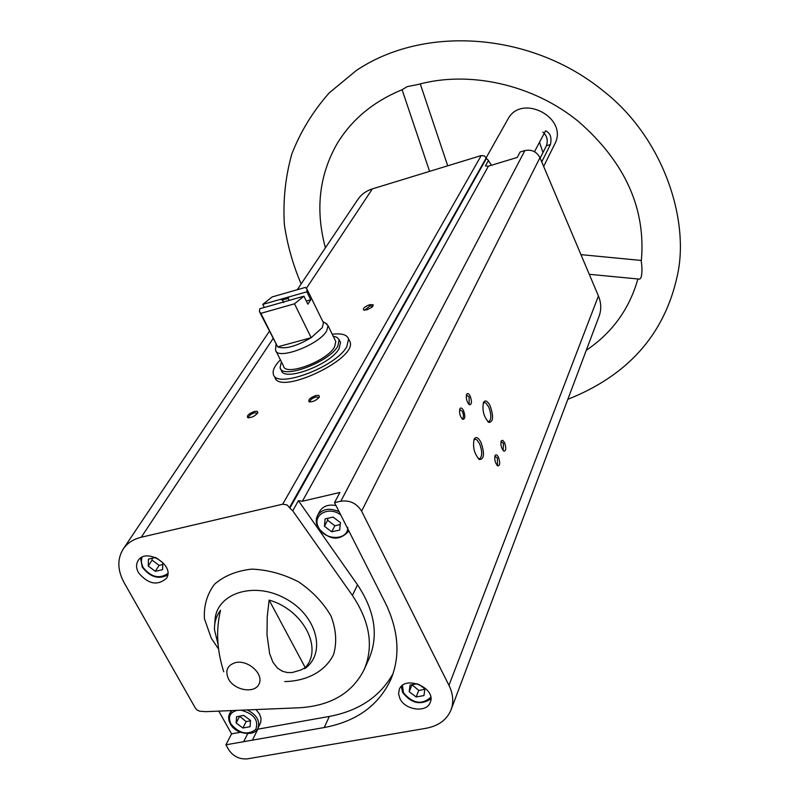<?xml version="1.0" encoding="UTF-8"?>
<svg xmlns="http://www.w3.org/2000/svg" width="799" height="799" viewBox="0 0 799 799"><rect width="100%" height="100%" fill="white"/><g stroke="black" fill="none" stroke-linecap="round" stroke-linejoin="round"><path stroke-width="1.2" d="M349.273 340.294L350.002 341.782C357.652 359.011 278.202 396.224 274.816 377.008L275.625 378.616M252.394 740.154L225.917 744.808L228.764 749.832C233.328 756.463 239.54 759.469 247.41 758.86L426.007 728.298C438.601 725.901 446.961 719.719 451.075 709.762C453.852 702.081 453.143 693.932 448.958 685.322L361.607 511.14C356.734 503.34 349.812 500.024 340.843 501.193L334.521 502.651L385.258 602.736C398.641 630.321 400.539 655.809 390.951 679.2C378.836 705.317 356.604 721.427 324.254 727.529L252.394 740.154L257.887 729.167L329.318 716.443C358.941 710.85 380.194 696.558 393.078 673.577M243.665 741.692L247.73 733.652M218.776 711.12L231.57 733.862L240.459 732.274M231.57 733.862L225.917 744.808M289.887 508.114L287.151 504.978L282.716 504.179L141.253 537.248C133.283 539.195 127.271 543.12 123.216 549.023C117.093 559 117.403 570.246 124.165 582.771L195.435 708.214L197.213 710.111L199.7 711.2L205.782 711.659L299.216 707.774C330.746 705.837 352.429 693.043 364.274 669.372C373.852 646.281 369.897 621.642 352.409 595.435L292.744 510.831L289.887 508.114L486.431 158.412L488.449 160.489L485.412 165.902L488.399 166.182L517.233 157.443L520.099 152.03L524.883 150.582C531.625 149.243 536.648 151.61 539.954 157.683L598.431 295.98C601.257 302.901 601.477 309.632 599.11 316.174L451.075 709.762M334.521 502.651L339.905 492.474L302.372 501.233L488.399 166.182M292.744 510.831L298.407 500.683L302.372 501.233M491.415 165.273L488.449 160.489M486.431 158.412L484.524 155.995L481.228 155.545L372.374 188.884C366.182 190.841 361.348 194.347 357.892 199.4L297.268 289.727M399.989 698.726L398.581 693.961L399.27 689.467C404.554 674.546 436.793 687.999 430.232 702.411C426.796 713.008 405.303 710.331 399.989 698.726M138.477 572.713C136.08 568.229 135.96 564.204 138.107 560.648C145.987 547.055 175.44 565.502 166.402 578.356C157.463 586.047 148.155 584.169 138.477 572.713M589.263 274.297L638.731 279.051C642.805 280.369 642.196 265.897 641.257 261.593L641.277 261.403C646.191 208.978 625.257 162.357 578.476 121.508C533.352 84.494 469.303 70.292 418.167 84.474L407.28 86.592L402.097 89.738C373.702 101.413 352.159 119.181 337.478 143.051C319.151 174.861 315.126 209.777 325.413 247.79M542.781 132.065C547.005 135.66 548.214 140.215 546.416 145.738L540.154 158.162M541.732 161.907L550.441 144.519C551.899 137.478 550.281 132.904 545.577 130.806L534.501 151.72M486.162 157.793L507.725 119.48C521.228 92.594 569.248 117.992 554.636 144.289L543.65 166.432M228.534 679.07C224.829 670.651 227.236 665.138 235.755 662.531C248.309 659.774 263.94 674.086 259.126 683.854C254.931 693.892 234.686 690.676 228.534 679.07M217.937 643.794L214.532 630.021C214.202 622.551 216.199 615.979 220.544 610.316C215.81 629.892 216.879 650.376 223.75 671.759M305.248 667.614C323.355 648.408 303.121 609.617 269.123 600.099L305.248 667.614L301.083 669.942L292.094 672.568L287.32 672.538L282.397 671.26L277.413 668.074L272.888 662.131L269.633 653.622L267.016 634.776L267.226 616.728L269.123 600.099M490.226 406.052C487.57 400.888 485.333 399.67 483.505 402.406C481.997 410.376 483.785 417.048 488.858 422.401C493.273 422.072 493.732 416.629 490.226 406.052M481.088 442.636C478.371 437.433 476.064 436.264 474.157 439.13C472.539 447.28 474.316 454.092 479.49 459.555C484.174 459.235 484.703 453.592 481.088 442.636M470.221 396.224C468.793 393.488 467.595 392.848 466.616 394.326C465.817 398.491 466.766 401.967 469.442 404.753C471.81 404.614 472.069 401.767 470.221 396.224M498.496 457.328C497.158 454.751 496.019 454.152 495.09 455.56C494.281 459.675 495.17 463.13 497.757 465.907C500.064 465.717 500.314 462.861 498.496 457.328M504.569 442.696L502.741 440.299L501.223 440.888C500.434 444.963 501.323 448.379 503.889 451.135C506.127 450.946 506.356 448.129 504.569 442.696M463.56 410.686C462.112 407.919 460.883 407.29 459.884 408.808C459.055 413.033 460.004 416.539 462.721 419.345C465.158 419.215 465.437 416.329 463.56 410.686M369.837 304.639L373.283 304.809L372.004 307.176L367.041 309.802L363.665 310.052C362.706 308.394 364.763 306.596 369.837 304.639M254.491 411.395L257.328 411.305L257.797 412.783C254.981 416.199 251.625 417.827 247.72 417.667C246.591 415.68 248.849 413.592 254.491 411.395M315.845 395.515L318.871 395.405L319.37 396.973C316.514 400.409 313.098 402.017 309.123 401.797C307.915 399.8 310.152 397.702 315.845 395.515M310.182 401.987L309.922 401.607C310.172 399.79 312.179 398.222 315.965 396.913L319.011 397.572M248.769 417.837L248.519 417.497C248.799 415.68 250.826 414.102 254.591 412.783L257.448 413.373M364.614 310.222L369.957 305.907L372.883 306.287M461.922 418.686L462.511 418.686C463.78 417.438 463.75 415.021 462.411 411.435L459.655 409.458M503.13 450.496L503.47 443.425L501.003 441.517M496.988 465.258L497.497 465.248L497.377 458.067L494.871 456.179M468.663 404.104L469.213 404.094L469.083 396.963L466.386 394.976M478.271 458.606L479.76 458.716C482.396 456.109 482.326 451.085 479.56 443.645L476.743 439.72L474.996 439.18L473.847 439.929M487.68 421.502L489.028 421.582C491.515 419.095 491.415 414.252 488.738 407.021L485.962 403.086L484.574 402.506L483.195 403.205M539.455 142.062L542.98 152.549M247.261 709.941C256.669 714.795 260.244 720.848 257.987 728.109L260.724 722.386L261.023 718.301L259.515 713.986L256.01 709.572M257.887 729.167L257.068 729.557M298.407 500.683L357.513 584.808C374.831 610.865 378.716 635.395 369.168 658.416L364.274 669.372M335.979 505.537C328.419 504.189 323.016 506.107 319.76 511.3L317.503 515.495C322.247 508.823 329.448 507.555 339.106 511.71M340.414 522.646L333.103 517.073L325.103 518.891L324.424 526.261L331.705 531.804L339.695 530.017L340.414 522.646M402.706 692.144L401.278 686.471M417.248 683.754L410.057 685.073L409.198 691.734L416.139 696.968L423.969 695.569L424.868 688.898L418.716 684.264M250.516 720.418L243.755 715.395L236.564 716.703L236.154 723.015L242.886 728.009L250.067 726.72L250.516 720.418M142.352 566.731L140.644 558.052M155.515 557.492L148.454 559.1L148.234 566.042L155.296 571.325L162.587 569.687L162.846 562.746L156.284 557.832M327.79 518.281L327.61 520.229L334.851 525.752L340.224 524.544M334.851 525.752L331.705 531.804M327.61 520.229L324.424 526.261M411.934 684.723L418.776 690.426L424.808 689.337M418.776 690.426L416.139 696.968M411.865 685.202L409.198 691.734M152.12 558.261L152.06 560.099L159.081 565.362L162.776 564.533M159.081 565.362L155.296 571.325M152.06 560.099L148.234 566.042M239.48 716.174L246.162 721.607L250.487 720.818M246.162 721.607L242.886 728.009M239.45 716.623L236.154 723.015M332.234 334.252C341.563 333.123 347.016 334.671 348.584 338.876L346.866 346.516C336.379 366.921 275.525 389.602 273.348 374.112C272.389 370.346 274.736 365.582 280.409 359.83M306.836 291.815L262.781 304.389L272.189 296.918L305.408 287.39L307.046 289.278L306.836 291.815L310.741 299.785L306.317 301.033M259.735 308.774L303.95 296.189L294.491 303.81L260.854 313.348L259.425 311.59L259.735 308.774M262.781 304.389L264.319 307.465M260.854 313.348L277.672 346.866L259.885 312.499M303.95 296.189L307.865 304.189L310.741 299.785M294.491 303.81L311.191 337.687C296.309 346.406 285.143 349.463 277.672 346.866L311.191 337.687L322.267 327.64L323.465 322.866L323.016 321.957M280.239 299.405L282.377 300.024L288.069 298.397L289.138 296.868M282.377 300.024L283.655 302.611M288.069 298.397L289.068 300.424M325.253 322.956L328.009 325.583L326.701 330.886C319.131 344.868 276.993 360.659 275.545 350.162L275.965 344.539M335.3 340.544L335.81 341.582L334.561 346.956C327.111 361.098 285.103 376.758 283.535 366.062L276.084 351.23M333.203 336.239L336.798 337.248L339.116 339.575L337.877 346.057C329.498 362.077 281.847 379.835 280.099 367.72L281.398 361.817M339.935 341.353L340.504 342.531L339.116 348.604C330.756 364.644 283.126 382.381 281.368 370.237L280.729 368.968M324.254 727.529L329.318 716.443M340.843 501.193L524.883 150.582M218.167 648.428L211.256 638.171L204.434 618.696C203.685 605.602 207.091 594.076 214.641 584.109C224.409 575.729 236.824 570.736 251.885 569.118C267.725 569.777 283.246 573.992 298.436 581.762C312.469 591.31 323.315 602.716 330.986 615.979C336.179 629.572 337.048 642.406 333.602 654.491C325.413 671.16 307.285 681.078 284.774 681.577M550.441 144.519L546.416 145.738M214.711 624.518L214.961 621.252C215.44 593.927 252.844 580.913 284.614 598.121C316.714 614.691 327.021 652.933 304.699 668.713M448.958 685.322L598.431 295.98M361.607 511.14L539.954 157.683M289.548 507.455L486.211 157.902M282.716 504.179L481.228 155.545M141.253 537.248L273.008 338.656M306.476 288.219L372.374 188.884M352.409 595.435L357.513 584.808M347.755 527.41C348.154 540.713 324.624 540.763 318.611 527.57C311.51 515.265 328.579 505.397 340.754 514.965M317.862 527.07L316.234 521.058L317.503 515.495L316.374 518.671L316.344 523.015L317.812 527.39C328.739 540.124 338.896 541.522 348.274 531.565L348.724 530.676M348.694 530.616L348.274 531.565M430.751 697.287C421.812 705.127 412.723 703.619 403.495 692.763L402.436 685.462M241.008 710.201C253.942 713.757 258.866 720.189 255.78 729.507C247.48 735.48 239.191 733.632 230.921 723.954C227.815 716.983 229.832 712.458 236.973 710.371M230.302 723.345L228.884 719.659L228.754 716.074L229.603 713.487L232.159 710.571M167.83 573.472C159.281 579.295 150.981 577.218 142.921 567.24L141.223 562.077L141.962 557.283M586.276 350.302C612.174 332.813 629.382 309.033 637.902 278.971M301.143 283.955C293.003 264.938 287.42 245.193 284.384 224.739C282.896 200.669 285.363 177.108 291.795 154.037C300.514 131.675 312.978 111.301 329.198 92.904L356.184 70.602C424.509 24.509 531.735 32.35 603.365 91.006C663.4 137.688 690.026 220.324 677.262 275.965C664.518 334.302 628.044 375.42 567.839 399.31M123.216 549.023L269.343 331.335M309.802 401.957L309.123 401.797M248.369 417.827L247.72 417.667M462.152 418.926L462.721 419.345M503.39 450.756L503.889 451.135M497.228 465.517L497.757 465.907M468.903 404.354L469.442 404.753M478.401 458.726L479.49 459.555M487.859 421.662L488.858 422.401M447.72 165.812L420.274 83.925M429.592 171.356L402.097 89.738M580.953 254.641L641.387 260.464M401.238 686.511L402.676 692.503C411.195 703.4 420.594 705.537 430.881 698.895M231.121 710.611L228.614 716.943L228.983 720.728L230.242 723.744C236.045 735.31 255.96 736.189 257.987 728.109M140.594 558.092L142.262 567.1C149.962 577.048 158.432 579.694 167.67 575.03M348.584 338.876L350.002 341.782M307.046 289.278L323.465 322.866M322.826 321.568L326.881 323.885M328.009 325.583L335.81 341.582M339.275 340.004L340.504 342.531"/></g></svg>
